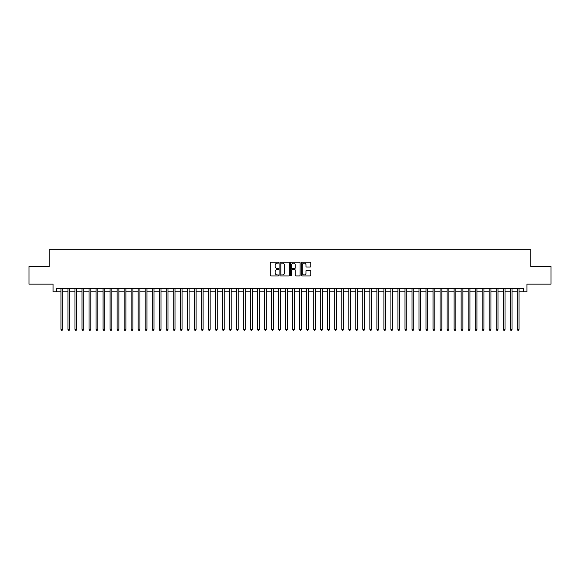 <?xml version="1.0" encoding="UTF-8"?>
<svg xmlns="http://www.w3.org/2000/svg" width="580" height="580" viewBox="0 0 580 580"><rect width="100%" height="100%" fill="white"/><g stroke="black" fill="none" stroke-linecap="round" stroke-linejoin="round"><path stroke-width="0.87" d="M278.77 262.631A0.486 0.486 0 0 0 278.284 262.153L270.962 262.153A0.689 0.689 0 0 0 270.273 262.841L270.273 275.246A0.689 0.689 0 0 0 270.962 275.935L278.284 275.935A0.486 0.486 0 0 0 278.77 275.449A0.486 0.486 0 0 0 278.284 274.971L277.334 274.971A2.204 2.204 0 0 1 275.13 272.767L275.13 271.73A2.204 2.204 0 0 1 277.334 269.526L278.284 269.526A0.486 0.486 0 0 0 278.77 269.04A0.486 0.486 0 0 0 278.284 268.562L277.334 268.562A2.204 2.204 0 0 1 275.13 266.358L275.13 265.321A2.204 2.204 0 0 1 277.334 263.117L278.284 263.117A0.486 0.486 0 0 0 278.77 262.631M310.14 267.01A0.689 0.689 0 0 0 310.829 266.321L310.829 262.841A0.689 0.689 0 0 0 310.14 262.153L302.006 262.153A0.689 0.689 0 0 0 301.317 262.841L301.317 275.246A0.689 0.689 0 0 0 302.006 275.935L310.14 275.935A0.689 0.689 0 0 0 310.829 275.246L310.829 271.041A0.689 0.689 0 0 0 310.14 270.352L306.661 270.352A0.689 0.689 0 0 0 305.972 271.041L305.972 273.129A1.841 1.841 0 0 1 304.13 274.971A1.841 1.841 0 0 1 302.281 273.129L302.281 264.958A1.841 1.841 0 0 1 304.13 263.117A1.841 1.841 0 0 1 305.972 264.958L305.972 266.321A0.689 0.689 0 0 0 306.661 267.01L310.14 267.01M56.557 291.863L56.557 288.347L523.443 288.347L523.443 291.863L526.952 291.863L526.952 284.135L551 284.135L551 266.582L530.816 266.582L530.816 249.733L49.184 249.733L49.184 266.582L29 266.582L29 284.135L53.048 284.135L53.048 291.863L60.944 291.863M289.398 262.841A0.689 0.689 0 0 0 288.709 262.153L280.575 262.153A0.689 0.689 0 0 0 279.886 262.841L279.886 275.246A0.689 0.689 0 0 0 280.575 275.935L288.709 275.935A0.689 0.689 0 0 0 289.398 275.246L289.398 262.841M291.29 262.153L299.425 262.153A0.689 0.689 0 0 1 300.114 262.841L300.114 275.246A0.689 0.689 0 0 1 299.425 275.935L295.945 275.935A0.689 0.689 0 0 1 295.256 275.246L295.256 270.215A0.689 0.689 0 0 0 294.567 269.526L292.255 269.526A0.689 0.689 0 0 0 291.566 270.215L291.566 275.449A0.486 0.486 0 0 1 291.087 275.935A0.486 0.486 0 0 1 290.602 275.449L290.602 262.841A0.689 0.689 0 0 1 291.29 262.153M62.698 291.863L67.969 291.863M69.723 291.863L74.987 291.863M76.741 291.863L82.005 291.863M83.759 291.863L89.03 291.863M90.784 291.863L96.048 291.863M97.802 291.863L103.073 291.863M104.828 291.863L110.091 291.863M111.846 291.863L117.109 291.863M118.864 291.863L124.134 291.863M125.889 291.863L131.153 291.863M132.907 291.863L138.178 291.863M139.932 291.863L145.196 291.863M146.95 291.863L152.214 291.863M153.968 291.863L159.239 291.863M160.993 291.863L166.257 291.863M168.012 291.863L173.275 291.863M175.037 291.863L180.3 291.863M182.055 291.863L187.318 291.863M189.073 291.863L194.344 291.863M196.098 291.863L201.362 291.863M203.116 291.863L208.38 291.863M210.141 291.863L215.405 291.863M217.159 291.863L222.423 291.863M224.177 291.863L229.448 291.863M231.202 291.863L236.466 291.863M238.22 291.863L243.484 291.863M245.238 291.863L250.509 291.863M252.264 291.863L257.527 291.863M259.282 291.863L264.552 291.863M266.307 291.863L271.57 291.863M273.325 291.863L278.589 291.863M280.343 291.863L285.614 291.863M287.368 291.863L292.632 291.863M294.386 291.863L299.657 291.863M301.411 291.863L306.675 291.863M308.43 291.863L313.693 291.863M315.447 291.863L320.718 291.863M322.473 291.863L327.736 291.863M329.491 291.863L334.762 291.863M336.516 291.863L341.779 291.863M343.534 291.863L348.798 291.863M350.552 291.863L355.823 291.863M357.577 291.863L362.841 291.863M364.595 291.863L369.859 291.863M371.62 291.863L376.884 291.863M378.638 291.863L383.902 291.863M385.657 291.863L390.927 291.863M392.682 291.863L397.945 291.863M399.7 291.863L404.963 291.863M406.725 291.863L411.988 291.863M413.743 291.863L419.007 291.863M420.761 291.863L426.032 291.863M427.786 291.863L433.05 291.863M434.804 291.863L440.068 291.863M441.822 291.863L447.093 291.863M448.848 291.863L454.111 291.863M455.865 291.863L461.136 291.863M462.891 291.863L468.154 291.863M469.909 291.863L475.172 291.863M476.927 291.863L482.197 291.863M483.952 291.863L489.215 291.863M490.97 291.863L496.241 291.863M497.995 291.863L503.259 291.863M505.013 291.863L510.277 291.863M512.031 291.863L517.302 291.863M519.057 291.863L523.443 291.863M281.336 263.117A0.486 0.486 0 0 0 280.851 263.595L280.851 274.485A0.486 0.486 0 0 0 281.336 274.971L282.337 274.971A2.204 2.204 0 0 0 284.541 272.767L284.541 265.321A2.204 2.204 0 0 0 282.337 263.117L281.336 263.117M295.256 264.995A1.841 1.841 0 0 0 293.415 263.153A1.841 1.841 0 0 0 291.566 264.995L291.566 267.873A0.689 0.689 0 0 0 292.255 268.562L294.567 268.562A0.689 0.689 0 0 0 295.256 267.873L295.256 264.995M62.698 288.347L62.698 329.353L60.944 329.353L60.944 288.347M62.698 329.353L62.176 330.267L61.473 330.267L60.944 329.353M69.723 288.347L69.723 329.353L67.969 329.353L67.969 288.347M69.723 329.353L69.194 330.267L68.491 330.267L67.969 329.353M76.741 288.347L76.741 329.353L74.987 329.353L74.987 288.347M76.741 329.353L76.212 330.267L75.516 330.267L74.987 329.353M83.759 288.347L83.759 329.353L82.005 329.353L82.005 288.347M83.759 329.353L83.237 330.267L82.534 330.267L82.005 329.353M90.784 288.347L90.784 329.353L89.03 329.353L89.03 288.347M90.784 329.353L90.255 330.267L89.552 330.267L89.03 329.353M97.802 288.347L97.802 329.353L96.048 329.353L96.048 288.347M97.802 329.353L97.281 330.267L96.577 330.267L96.048 329.353M104.828 288.347L104.828 329.353L103.073 329.353L103.073 288.347M104.828 329.353L104.299 330.267L103.595 330.267L103.073 329.353M111.846 288.347L111.846 329.353L110.091 329.353L110.091 288.347M111.846 329.353L111.316 330.267L110.621 330.267L110.091 329.353M118.864 288.347L118.864 329.353L117.109 329.353L117.109 288.347M118.864 329.353L118.342 330.267L117.638 330.267L117.109 329.353M125.889 288.347L125.889 329.353L124.134 329.353L124.134 288.347M125.889 329.353L125.36 330.267L124.656 330.267L124.134 329.353M132.907 288.347L132.907 329.353L131.153 329.353L131.153 288.347M132.907 329.353L132.385 330.267L131.682 330.267L131.153 329.353M139.932 288.347L139.932 329.353L138.178 329.353L138.178 288.347M139.932 329.353L139.403 330.267L138.7 330.267L138.178 329.353M146.95 288.347L146.95 329.353L145.196 329.353L145.196 288.347M146.95 329.353L146.421 330.267L145.725 330.267L145.196 329.353M153.968 288.347L153.968 329.353L152.214 329.353L152.214 288.347M153.968 329.353L153.446 330.267L152.743 330.267L152.214 329.353M160.993 288.347L160.993 329.353L159.239 329.353L159.239 288.347M160.993 329.353L160.464 330.267L159.761 330.267L159.239 329.353M168.012 288.347L168.012 329.353L166.257 329.353L166.257 288.347M168.012 329.353L167.489 330.267L166.786 330.267L166.257 329.353M175.037 288.347L175.037 329.353L173.275 329.353L173.275 288.347M175.037 329.353L174.507 330.267L173.804 330.267L173.275 329.353M182.055 288.347L182.055 329.353L180.3 329.353L180.3 288.347M182.055 329.353L181.525 330.267L180.822 330.267L180.3 329.353M189.073 288.347L189.073 329.353L187.318 329.353L187.318 288.347M189.073 329.353L188.551 330.267L187.847 330.267L187.318 329.353M196.098 288.347L196.098 329.353L194.344 329.353L194.344 288.347M196.098 329.353L195.569 330.267L194.865 330.267L194.344 329.353M203.116 288.347L203.116 329.353L201.362 329.353L201.362 288.347M203.116 329.353L202.594 330.267L201.891 330.267L201.362 329.353M210.141 288.347L210.141 329.353L208.38 329.353L208.38 288.347M210.141 329.353L209.612 330.267L208.909 330.267L208.38 329.353M217.159 288.347L217.159 329.353L215.405 329.353L215.405 288.347M217.159 329.353L216.63 330.267L215.927 330.267L215.405 329.353M224.177 288.347L224.177 329.353L222.423 329.353L222.423 288.347M224.177 329.353L223.655 330.267L222.952 330.267L222.423 329.353M231.202 288.347L231.202 329.353L229.448 329.353L229.448 288.347M231.202 329.353L230.673 330.267L229.97 330.267L229.448 329.353M238.22 288.347L238.22 329.353L236.466 329.353L236.466 288.347M238.22 329.353L237.691 330.267L236.995 330.267L236.466 329.353M245.238 288.347L245.238 329.353L243.484 329.353L243.484 288.347M245.238 329.353L244.716 330.267L244.013 330.267L243.484 329.353M252.264 288.347L252.264 329.353L250.509 329.353L250.509 288.347M252.264 329.353L251.735 330.267L251.031 330.267L250.509 329.353M259.282 288.347L259.282 329.353L257.527 329.353L257.527 288.347M259.282 329.353L258.76 330.267L258.056 330.267L257.527 329.353M266.307 288.347L266.307 329.353L264.552 329.353L264.552 288.347M266.307 329.353L265.778 330.267L265.075 330.267L264.552 329.353M273.325 288.347L273.325 329.353L271.57 329.353L271.57 288.347M273.325 329.353L272.796 330.267L272.1 330.267L271.57 329.353M280.343 288.347L280.343 329.353L278.589 329.353L278.589 288.347M280.343 329.353L279.821 330.267L279.118 330.267L278.589 329.353M287.368 288.347L287.368 329.353L285.614 329.353L285.614 288.347M287.368 329.353L286.839 330.267L286.136 330.267L285.614 329.353M294.386 288.347L294.386 329.353L292.632 329.353L292.632 288.347M294.386 329.353L293.864 330.267L293.161 330.267L292.632 329.353M301.411 288.347L301.411 329.353L299.657 329.353L299.657 288.347M301.411 329.353L300.882 330.267L300.179 330.267L299.657 329.353M308.43 288.347L308.43 329.353L306.675 329.353L306.675 288.347M308.43 329.353L307.9 330.267L307.204 330.267L306.675 329.353M315.447 288.347L315.447 329.353L313.693 329.353L313.693 288.347M315.447 329.353L314.925 330.267L314.222 330.267L313.693 329.353M322.473 288.347L322.473 329.353L320.718 329.353L320.718 288.347M322.473 329.353L321.943 330.267L321.24 330.267L320.718 329.353M329.491 288.347L329.491 329.353L327.736 329.353L327.736 288.347M329.491 329.353L328.969 330.267L328.265 330.267L327.736 329.353M336.516 288.347L336.516 329.353L334.762 329.353L334.762 288.347M336.516 329.353L335.987 330.267L335.283 330.267L334.762 329.353M343.534 288.347L343.534 329.353L341.779 329.353L341.779 288.347M343.534 329.353L343.005 330.267L342.309 330.267L341.779 329.353M350.552 288.347L350.552 329.353L348.798 329.353L348.798 288.347M350.552 329.353L350.03 330.267L349.327 330.267L348.798 329.353M357.577 288.347L357.577 329.353L355.823 329.353L355.823 288.347M357.577 329.353L357.048 330.267L356.345 330.267L355.823 329.353M364.595 288.347L364.595 329.353L362.841 329.353L362.841 288.347M364.595 329.353L364.073 330.267L363.37 330.267L362.841 329.353M371.62 288.347L371.62 329.353L369.859 329.353L369.859 288.347M371.62 329.353L371.091 330.267L370.388 330.267L369.859 329.353M378.638 288.347L378.638 329.353L376.884 329.353L376.884 288.347M378.638 329.353L378.109 330.267L377.406 330.267L376.884 329.353M385.657 288.347L385.657 329.353L383.902 329.353L383.902 288.347M385.657 329.353L385.135 330.267L384.431 330.267L383.902 329.353M392.682 288.347L392.682 329.353L390.927 329.353L390.927 288.347M392.682 329.353L392.152 330.267L391.449 330.267L390.927 329.353M399.7 288.347L399.7 329.353L397.945 329.353L397.945 288.347M399.7 329.353L399.178 330.267L398.474 330.267L397.945 329.353M406.725 288.347L406.725 329.353L404.963 329.353L404.963 288.347M406.725 329.353L406.196 330.267L405.492 330.267L404.963 329.353M413.743 288.347L413.743 329.353L411.988 329.353L411.988 288.347M413.743 329.353L413.214 330.267L412.51 330.267L411.988 329.353M420.761 288.347L420.761 329.353L419.007 329.353L419.007 288.347M420.761 329.353L420.239 330.267L419.536 330.267L419.007 329.353M427.786 288.347L427.786 329.353L426.032 329.353L426.032 288.347M427.786 329.353L427.257 330.267L426.554 330.267L426.032 329.353M434.804 288.347L434.804 329.353L433.05 329.353L433.05 288.347M434.804 329.353L434.275 330.267L433.579 330.267L433.05 329.353M441.822 288.347L441.822 329.353L440.068 329.353L440.068 288.347M441.822 329.353L441.3 330.267L440.597 330.267L440.068 329.353M448.848 288.347L448.848 329.353L447.093 329.353L447.093 288.347M448.848 329.353L448.318 330.267L447.615 330.267L447.093 329.353M455.865 288.347L455.865 329.353L454.111 329.353L454.111 288.347M455.865 329.353L455.343 330.267L454.64 330.267L454.111 329.353M462.891 288.347L462.891 329.353L461.136 329.353L461.136 288.347M462.891 329.353L462.361 330.267L461.658 330.267L461.136 329.353M469.909 288.347L469.909 329.353L468.154 329.353L468.154 288.347M469.909 329.353L469.379 330.267L468.684 330.267L468.154 329.353M476.927 288.347L476.927 329.353L475.172 329.353L475.172 288.347M476.927 329.353L476.405 330.267L475.701 330.267L475.172 329.353M483.952 288.347L483.952 329.353L482.197 329.353L482.197 288.347M483.952 329.353L483.423 330.267L482.72 330.267L482.197 329.353M490.97 288.347L490.97 329.353L489.215 329.353L489.215 288.347M490.97 329.353L490.448 330.267L489.745 330.267L489.215 329.353M497.995 288.347L497.995 329.353L496.241 329.353L496.241 288.347M497.995 329.353L497.466 330.267L496.763 330.267L496.241 329.353M505.013 288.347L505.013 329.353L503.259 329.353L503.259 288.347M505.013 329.353L504.484 330.267L503.788 330.267L503.259 329.353M512.031 288.347L512.031 329.353L510.277 329.353L510.277 288.347M512.031 329.353L511.509 330.267L510.806 330.267L510.277 329.353M519.057 288.347L519.057 329.353L517.302 329.353L517.302 288.347M519.057 329.353L518.527 330.267L517.824 330.267L517.302 329.353"/></g></svg>
